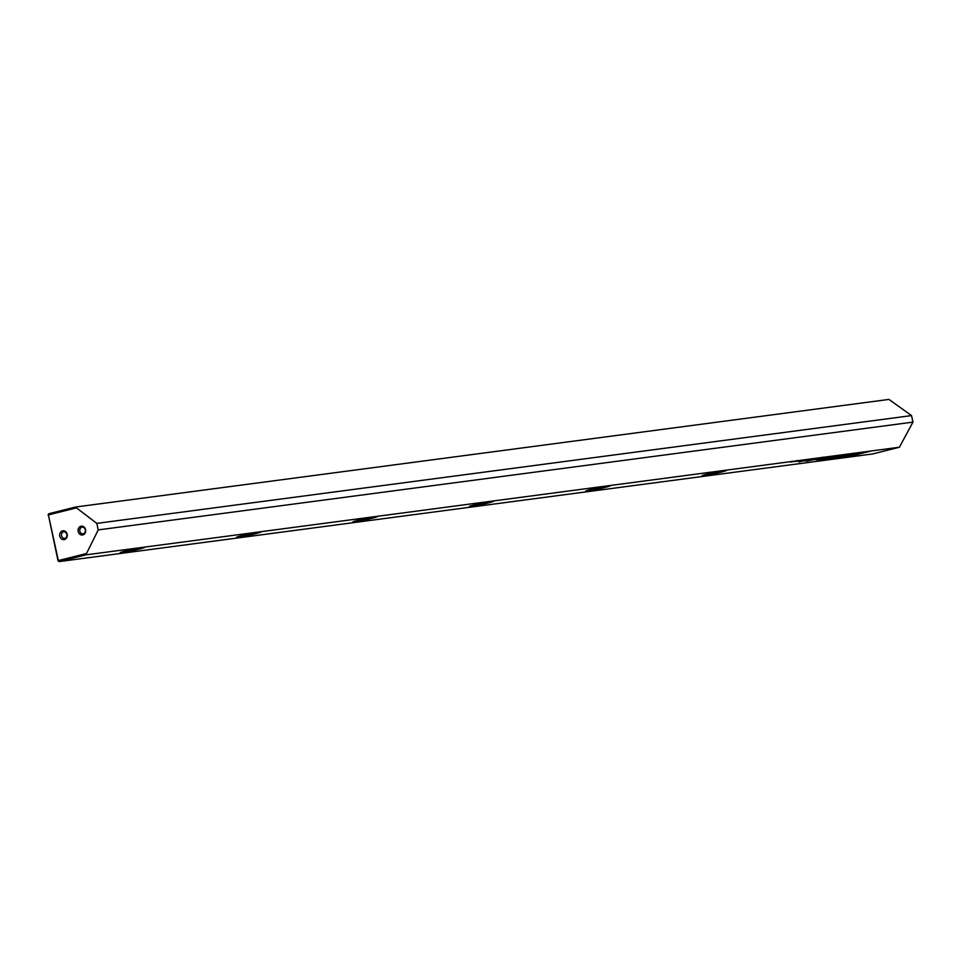 <?xml version="1.0" encoding="UTF-8"?>
<svg xmlns="http://www.w3.org/2000/svg" width="961" height="961" viewBox="0 0 961 961"><rect width="100%" height="100%" fill="white"/><g stroke="black" fill="none" stroke-linecap="round" stroke-linejoin="round"><path stroke-width="1.44" d="M820.238 457.856L816.49 458.709L820.238 457.856M838.485 457.256L835.121 458.793L861.344 453.22L839.193 457.76L841.788 456.583L838.485 457.256M839.133 457.508L836.935 457.965M845.884 457.364L870.258 451.238L845.44 456.98M852.455 454.433L841.776 456.775L852.755 454.457M823.901 457.472L825.511 457.148L823.901 457.472M824.85 457.388L825.511 457.148M825.163 457.208L824.55 457.46M829.703 456.607L826.736 457.352L829.703 456.607M807.901 459.49L803.636 460.403L807.901 459.49M800.765 460.535L798.195 461.04L800.849 460.451M826.16 459.983L850.533 453.856L826.112 459.778M824.202 458.505A12.529 0.649 -12.3 0 1 842.965 454.937A12.529 0.649 -12.3 0 1 837.295 456.775A12.529 0.649 -12.3 0 1 824.622 459.538A12.529 0.649 -12.3 0 1 818.508 460.271A12.529 0.649 -12.3 0 1 824.202 458.505M707.813 473.905A12.529 0.649 -12.3 0 1 726.576 470.337A12.529 0.649 -12.3 0 1 720.906 472.175A12.529 0.649 -12.3 0 1 708.233 474.938A12.529 0.649 -12.3 0 1 702.119 475.671A12.529 0.649 -12.3 0 1 707.813 473.905M591.423 489.305A12.529 0.649 -12.3 0 1 610.187 485.737A12.529 0.649 -12.3 0 1 604.517 487.575A12.529 0.649 -12.3 0 1 591.844 490.338A12.529 0.649 -12.3 0 1 585.73 491.071A12.529 0.649 -12.3 0 1 591.423 489.305M475.034 504.705A12.529 0.649 -12.3 0 1 493.798 501.137A12.529 0.649 -12.3 0 1 488.128 502.963A12.529 0.649 -12.3 0 1 475.455 505.738A12.529 0.649 -12.3 0 1 469.34 506.471A12.529 0.649 -12.3 0 1 475.034 504.705M358.645 520.093A12.529 0.649 -12.3 0 1 377.409 516.538A12.529 0.649 -12.3 0 1 371.739 518.363A12.529 0.649 -12.3 0 1 359.066 521.138A12.529 0.649 -12.3 0 1 352.951 521.871A12.529 0.649 -12.3 0 1 358.645 520.093M242.256 535.493A12.529 0.649 -12.3 0 1 261.02 531.938A12.529 0.649 -12.3 0 1 255.35 533.763A12.529 0.649 -12.3 0 1 242.677 536.538A12.529 0.649 -12.3 0 1 236.562 537.259A12.529 0.649 -12.3 0 1 242.256 535.493M125.867 550.893A12.529 0.649 -12.3 0 1 144.631 547.326A12.529 0.649 -12.3 0 1 138.961 549.163A12.529 0.649 -12.3 0 1 126.287 551.926A12.529 0.649 -12.3 0 1 120.173 552.659A12.529 0.649 -12.3 0 1 125.867 550.893M85.841 554.869L899.4 447.237L912.95 422.119L98.226 529.907L85.841 554.869L59.162 561.584L872.72 453.952L899.4 447.237M817.367 459.706L828.25 457.316L817.33 459.586M816.946 459.502L815.889 459.863M802.879 460.151L799.9 460.896L802.879 460.151M828.562 457.076L832.598 456.223L828.935 456.559M815.469 459.274L806.687 461.112L815.469 459.274M803.264 460.199L804.874 459.887L803.264 460.199M804.213 460.115L804.874 459.887M804.525 459.935L803.913 460.187M799.144 460.643L796.164 461.4L799.144 460.643M818.64 458.073L814.375 458.986L818.64 458.073M795.348 461.148L790.735 462.109L795.348 461.148M805.57 460.319L798.735 461.953L805.57 460.319M827.601 456.992L824.97 457.496L827.685 456.907M813.042 459.322L811.324 459.67L813.042 459.322M807.793 460.367L804.117 461.028L807.769 460.295M83.175 533.763A3.339 2.835 82.5 0 1 82.021 527.181A3.339 2.835 82.5 0 1 83.175 533.763M80.928 526.232A4.457 3.784 -97.5 0 0 78.201 531.505A4.457 3.784 -97.5 0 0 82.826 534.929A4.457 3.784 -97.5 0 0 85.565 529.655A4.457 3.784 -97.5 0 0 80.928 526.232M64.771 538.388A3.339 2.835 82.5 0 1 63.63 531.817A3.339 2.835 82.5 0 1 64.771 538.388M62.537 530.856A4.457 3.784 -97.5 0 0 59.798 536.13A4.457 3.784 -97.5 0 0 64.435 539.553A4.457 3.784 -97.5 0 0 67.162 534.28A4.457 3.784 -97.5 0 0 62.537 530.856M123.537 551.506A11.7 0.601 167.7 0 0 138.348 548.407A11.7 0.601 167.7 0 0 141.099 547.674M239.926 536.106A11.7 0.601 167.7 0 0 254.737 533.007A11.7 0.601 167.7 0 0 257.488 532.274M356.315 520.706A11.7 0.601 167.7 0 0 371.126 517.607A11.7 0.601 167.7 0 0 373.865 516.886M472.704 505.306A11.7 0.601 167.7 0 0 487.515 502.207A11.7 0.601 167.7 0 0 490.254 501.486M589.093 489.906A11.7 0.601 167.7 0 0 603.904 486.819A11.7 0.601 167.7 0 0 606.643 486.086M705.482 474.518A11.7 0.601 167.7 0 0 720.282 471.419A11.7 0.601 167.7 0 0 723.032 470.686M821.871 459.118A11.7 0.601 167.7 0 0 836.671 456.019A11.7 0.601 167.7 0 0 839.421 455.286M75.979 507.985L48.386 514.916L48.735 513.763L75.402 507.048L96.809 523.385L98.226 529.907M58.008 560.731L59.162 561.584L58.008 560.731L48.386 514.916L58.345 560.575L85.937 553.632M96.809 523.385L911.533 415.596L912.95 422.119M75.402 507.048L888.961 399.416L911.533 415.596M48.05 515.072L48.735 513.763M820.97 458.805L817.955 459.358L820.946 458.709M831.529 456.403L829.283 456.98L831.517 456.367M822.628 457.58L820.226 458.181L822.748 457.124M810.243 459.382L809.282 459.622L810.243 459.382M851.362 454.625L849.188 455.214M848.058 456.367L845.8 456.931M839.89 456.968L839.193 457.76M797.077 460.523L794.555 461.58L796.945 460.932"/></g></svg>
